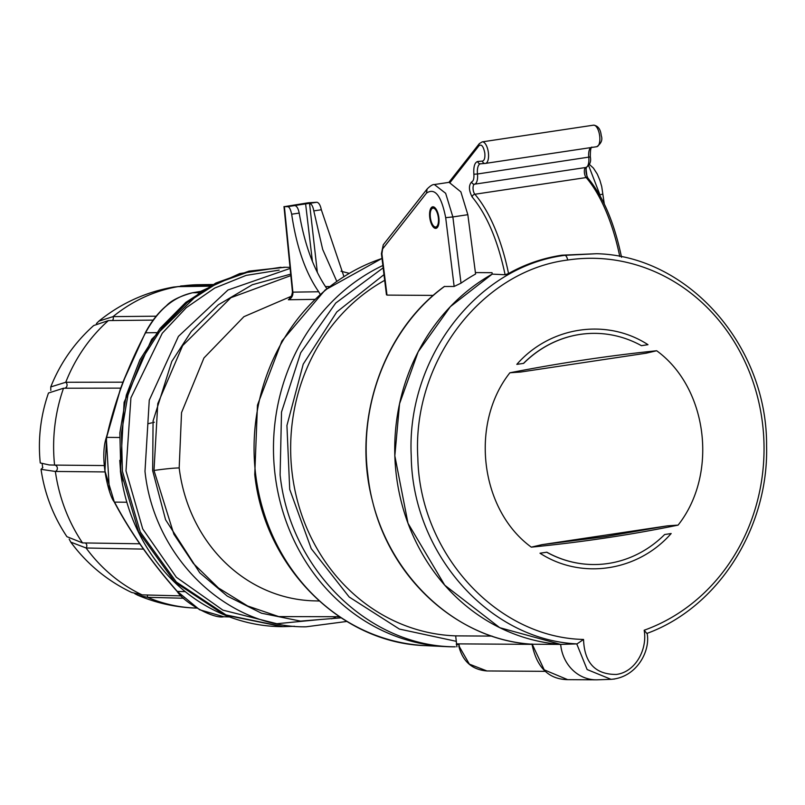 <?xml version="1.0" encoding="UTF-8"?>
<svg xmlns="http://www.w3.org/2000/svg" width="805" height="805" viewBox="0 0 805 805"><rect width="100%" height="100%" fill="white"/><g stroke="black" fill="none" stroke-linecap="round" stroke-linejoin="round"><path stroke-width="1.21" d="M120.539 471.217L122.29 481.219M119.17 437.487L106.602 437.367L104.952 470.945L114.048 501.042M183.711 598.246L147.456 597.31L137.937 595.298L134.838 593.718M119.774 460.339L120.529 471.096M198.805 292.688L192.526 292.768C173.437 296.864 157.78 310.207 145.554 332.787L156.432 332.656M185.392 591.655L177.311 591.413L199.61 609.747L223.72 616.751L229.264 616.912M145.554 332.787C127.291 367.654 114.31 402.52 106.602 437.367L120.74 388.131L63.525 388.221A161.725 146.933 90.4 0 0 54.579 465.089L104.207 465.552M109.389 490.285L106.351 438.292M153.151 320.118L108.413 320.571A161.725 146.933 90.4 0 0 65.748 382.264L122.954 382.174L145.433 332.566C151.28 321.527 158.283 312.571 166.454 305.719C171.113 300.577 179.767 296.26 192.405 292.789L200.948 291.319L192.274 292.819M148.442 555.722L143.451 549.111L86.095 547.994A161.725 146.933 90.4 0 0 142.093 594.875L181.286 595.891M143.401 548.597L143.451 549.111M104.841 471.921L55.364 471.458A161.725 146.933 90.4 0 0 82.523 542.912L140.02 543.788M139.879 544.029L134.908 536.392M120.73 388.141L122.944 382.194L120.74 388.131M123.386 381.057L127.542 371.206M63.525 388.221L48.471 393.021C40.602 415.742 37.855 439.047 40.25 462.945L49.256 464.948L54.579 465.089M55.364 471.458L41.035 469.325L42.846 467.574M96.439 323.54L98.864 321.135L113.032 316.627L156.19 316.194M108.413 320.571L93.692 325.542C74.563 342.658 60.244 363.125 50.745 386.933L65.748 382.264M209.622 286.198L177.975 286.65A161.725 146.933 90.4 0 0 113.032 316.627M177.15 286.671L198.775 284.708A161.725 146.933 90.4 0 0 198.785 284.708A161.725 146.933 90.4 0 0 183.771 285.775L211.111 285.383M147.496 597.31A161.725 146.933 90.4 0 0 196.641 608.097M86.095 547.994L70.749 542.117C86.91 563.943 107.186 580.717 131.587 592.44L142.093 594.875M41.035 469.325C44.597 493.737 53.231 516.186 66.926 536.683L82.523 542.912M70.749 542.117L69.2 539.139M50.806 390.435L50.745 386.933M177.975 286.65L173.649 287.043C145.745 291.994 120.82 303.354 98.864 321.135M180.632 285.996L183.771 285.775M667.305 525.866L605.41 536.593L541.886 544.683L531.31 547.148C480.193 509.978 469.506 423.792 509.897 372.775L520.684 372.031L646.103 353.204L656.679 350.749C707.796 387.919 718.483 474.095 678.092 525.112L667.305 525.866L541.886 544.683M614.678 678.997L611.076 679.329C636.916 677.478 650.732 650.651 647.089 633.263L647.019 633.394C718.191 607.413 768.735 527.939 766.581 445.9C767.447 345.878 688.124 255.809 596.626 253.716L561.96 255.185C542.952 258.073 525.152 264.181 508.539 273.529L505.107 274.757C497.913 240.725 486.924 214.794 472.143 196.963C468.721 190.312 468.57 185.281 471.68 181.87C473.431 181.155 474.165 178.609 473.873 174.232C473.39 166.645 474.688 162.389 477.778 161.463L482.497 161.101C484.429 160.487 485.204 157.8 484.801 153.031C483.473 146.409 481.561 143.954 479.035 145.665A2.727 2.314 -141.8 0 1 479.347 143.612L482.215 141.871A10.888 4.508 -98.5 0 1 488.383 152.668A10.888 4.508 -98.5 0 1 485.455 163.415A10.888 4.508 -98.5 0 1 485.314 163.425A2.727 2.475 85.6 0 1 485.153 163.445L596.746 146.711A10.888 4.508 81.5 0 1 596.606 146.721L485.586 163.385M540.004 553.216L546.837 552.21A115.588 105.012 90.4 0 0 593.396 564.536A115.588 105.012 90.4 0 0 664.638 534.53L671.169 533.524C637.902 571.48 581.341 580.053 540.004 553.216M641.444 345.687A115.588 105.012 90.4 0 0 594.885 333.361A115.588 105.012 90.4 0 0 523.642 363.367L516.82 364.363C550.087 326.417 606.648 317.834 647.985 344.681L641.444 345.687M583.544 639.452C584.38 662.877 595.308 674.54 616.328 674.449C635.477 672.054 647.602 649.383 644.161 630.245A190.644 173.196 90.4 0 0 759.739 406.424A190.644 173.196 90.4 0 0 567.666 260.035C480.998 270.872 411.828 362.602 417.845 458.156C419.878 553.971 497.098 637.711 583.544 639.452L577.054 643.889L560.672 644.403A39.475 35.873 90.4 0 0 597.461 679.812L611.045 679.329L587.137 669.549L576.752 643.899M546.716 552.23A115.588 105.012 90.4 0 0 593.255 564.536A115.588 105.012 90.4 0 0 593.325 564.536M516.82 364.363L523.642 363.367M594.804 333.361A115.588 105.012 90.4 0 0 594.734 333.361A115.588 105.012 90.4 0 0 523.502 363.367M641.414 345.667L647.985 344.681M644.161 630.245L646.828 633.414M596.626 253.716L564.869 255.326C476.902 266.405 406.213 358.708 411.244 456.022C412.271 553.166 488.987 639.975 577.054 643.889M475.413 272.583L492.036 272.684L492.217 274.113L450.337 306.675L418.177 351.785L399.552 403.748L394.832 455.811L408.004 523.3L444.752 585.205L499.764 627.689L560.672 644.403A196.038 178.106 -89.6 0 1 396.332 475.302A196.038 178.106 -89.6 0 1 492.217 274.113L505.107 274.757M431.963 208.646A9.529 3.945 81.5 0 1 438.333 217.612A9.529 3.945 81.5 0 1 434.69 226.829A9.529 3.945 81.5 0 1 430.373 217.561A9.529 3.945 81.5 0 1 431.963 208.646L433.744 207.046A10.888 4.508 81.5 0 1 433.825 206.976M436.964 227.875A10.888 4.508 81.5 0 1 436.863 227.835L434.69 226.829M435.636 228.379A10.888 4.508 81.5 0 1 429.81 217.914A10.888 4.508 81.5 0 1 432.698 206.815A10.888 4.508 81.5 0 1 432.989 206.794A10.888 4.508 81.5 0 1 438.816 217.269A10.888 4.508 81.5 0 1 435.928 228.358A10.888 4.508 81.5 0 1 435.636 228.379M384.679 280.341A187.867 170.68 90.4 0 0 292.185 473.481A187.867 170.68 90.4 0 0 455.68 635.87L492.046 636.101M444.581 286.399C389.298 326.709 358.316 402.953 367.885 475.121C377.394 564.999 450.106 639.814 532.226 644.221L532.196 644.221C458.276 639.884 391.059 579.479 372.453 500.952C351.624 422.756 381.771 331.7 444.31 286.5L454.141 286.459L461.003 283.169A196.038 178.106 90.4 0 1 475.594 274.012L467.836 214.694L460.873 191.862L449.079 182.333L434.368 184.546L445.648 193.301L452.873 216.937L445.688 217.662C441.311 195.645 434.921 187.454 426.499 193.109L382.627 248.916L381.912 253.796L386.994 295.103L433.301 295.405M386.994 295.103L386.843 293.885M382.003 258.486A197.919 179.807 90.4 0 0 255.678 474.668A197.919 179.807 90.4 0 0 425.785 645.65L445.93 646.616A198.765 180.572 90.4 0 1 275.099 474.91A198.765 180.572 90.4 0 1 382.858 265.489A198.765 180.572 90.4 0 0 275.099 474.91A198.765 180.572 90.4 0 0 452.782 646.807L454.875 646.797C368.62 646.606 289.951 569.246 280.11 474.94L281.519 412.049L300.698 352.781L335.745 303.042L383.15 267.844M532.175 644.221L560.672 644.403A39.475 35.873 -89.6 0 0 560.803 645.691A39.475 35.873 -89.6 0 0 596.103 679.833L567.656 679.651C548.577 679.299 536.673 667.405 531.954 643.97M455.68 635.87L456.888 646.828M456.355 641.344L399.381 629.067L349.179 597.008L311.243 548.678L289.709 489.349L286.932 425.513L303.223 364.152L336.792 311.958L383.985 274.646M459.434 646.817L459.031 644.563L459.434 646.828L469.375 664.135L486.924 670.957L545.71 671.34M445.93 646.616A198.765 180.572 90.4 0 0 455.278 646.807M314.614 299.369L288.351 299.752L291.42 297.538M320.149 294.258L318.72 291.762C305.487 272.654 296.471 246.803 291.672 214.211L299.208 213.084C304.521 244.247 313.678 269.353 326.669 288.401L326.82 288.603M288.351 299.752A7.084 6.43 89.2 0 0 292.879 292.145L284.386 206.654L308.053 202.82L316.878 202.256C318.891 202.689 320.37 205.195 321.326 209.763L343.876 276.417M336.711 281.176L322.684 249.429L313.799 210.89C312.944 206.311 311.525 203.796 309.533 203.363L317.371 272.563M292.809 291.491L292.879 292.145L318.72 291.762M290.836 275.592L230.874 297.709L182.634 345.627L157.76 403.697L153.996 470.472A19.058 1.127 173 0 1 179.183 467.947A153.735 139.668 90.4 0 0 313.96 600.852L319.162 601.003M291.36 297.608L289.508 298.283C290.525 298.876 291.511 296.783 292.467 292.004L283.984 206.593L287.466 206.674C289.096 206.472 290.504 208.988 291.672 214.211M299.208 213.084C298.283 208.505 296.824 206 294.821 205.567L294.217 205.527M294.469 205.567L309.18 203.363M284.557 267.26L249.047 271.124L215.881 283.028L185.754 302.408L160.044 328.38L139.929 359.765L126.325 395.134L119.854 432.859L120.81 471.227L138.671 531.974L174.725 581.985L224.404 614.919L282.233 626.652M283.028 626.652L294.58 626.28L283.028 626.652L225.994 614.929L176.315 581.995L140.271 531.984L122.4 471.237L121.444 432.869L127.925 395.144L141.529 359.775L161.644 328.39L187.344 302.418L217.471 283.038L250.647 271.134L285.342 267.26L290.021 267.361L285.352 267.26M177.311 591.413C151.099 561.548 130.179 531.773 114.552 502.109L126.818 502.229M147.134 595.006A3.27 2.968 -88.5 0 1 147.456 597.31M321.286 619.417L276.93 623.714M276.799 623.704L222.894 610.14L176.355 577.245L142.727 528.925L125.993 470.885L130.913 397.841L162.258 333.24L186.337 307.641L214.683 288.079L246.068 275.401L279.184 270.128M335.413 617.515L331.7 618.814M54.529 465.089A3.27 2.979 -89.5 0 1 55.314 471.458M112.992 316.637A3.27 2.979 -90.6 0 1 112.388 320.531M86.055 547.994A3.27 2.979 91.1 0 0 85.33 542.962M64.732 388.211A3.27 2.979 89.9 0 0 65.698 382.264M183.61 286.57A3.27 2.968 89.2 0 0 183.721 285.775M678.092 525.112A1181.931 743.528 -167 0 1 605.823 537.931A1181.931 743.528 -167 0 1 531.31 547.148M593.506 125.167A10.888 4.508 81.5 0 1 599.675 135.965A10.888 4.508 81.5 0 1 596.746 146.711C601.285 143.461 602.784 139.768 601.244 135.632C600.6 129.203 598.024 125.721 593.506 125.167L482.215 141.871M472.143 196.963A2.727 2.073 -40.8 0 1 474.859 194.257A5.444 2.254 81.5 0 1 473.129 189.547A5.444 2.254 81.5 0 1 474.558 184.184L585.849 167.48A5.444 2.254 -98.5 0 0 584.42 172.844A5.444 2.254 -98.5 0 0 586.161 177.553L474.859 194.257A117.077 48.431 81.5 0 1 508.539 273.529M509.897 372.775A1181.931 636.916 -25.4 0 1 656.679 350.749M520.684 372.031L646.103 353.204M567.666 260.035A5.444 2.254 -98.5 0 0 564.869 255.326M479.035 145.665L450.257 182.282M619.769 256.513A117.077 48.431 -98.5 0 0 586.161 177.553A2.727 2.073 139.2 0 1 587.942 178.116C585.939 174.132 585.456 170.489 586.503 167.199M587.147 177.603L585.849 167.48A2.727 2.475 79 0 0 585.949 167.47C589.854 165.186 591.313 161.654 590.327 156.884L590.065 156.794M482.497 161.101A2.727 2.475 85.6 0 0 485.153 163.445L480.444 163.807A2.727 2.475 85.6 0 0 480.605 163.787L484.992 163.455M477.778 161.463A2.727 2.475 85.6 0 0 480.444 163.807A10.888 4.508 81.5 0 0 477.476 174.001L473.873 174.232M471.68 181.87A2.727 2.475 79 0 0 474.558 184.184A10.888 4.508 -98.5 0 0 477.476 174.001L590.327 156.884C590.286 150.616 590.79 147.345 591.856 147.073M588.334 179.525A2.727 2.073 139.2 0 0 587.942 178.116C603.136 196.41 614.336 222.804 621.551 257.288M590.699 147.617A10.888 4.508 -98.5 0 0 588.767 157.297A10.888 4.508 81.5 0 1 585.849 167.48M532.226 644.221L544.21 669.841L567.656 679.651M588.686 165.689L599.946 194.87L602.583 194.116M426.499 193.109L427.123 189.004L383.25 244.811L382.627 248.916M467.836 214.694L452.873 216.937L461.003 283.169M599.574 194.921L600.067 195.806M454.141 286.459L445.688 217.662M456.405 643.869L531.994 644.352M456.324 644.543L459.031 644.563M341.058 617.848L300.486 621.108L261.454 613.199L227.241 596.082L199.761 572.808L165.578 519.758L152.668 470.673L153.071 420.975L171.787 361.465L191.278 331.459L218.376 304.793L252.277 284.749L290.686 274.133M291.561 296.17L243.905 316.687L203.947 357.973L181.538 412.623L179.183 467.947M339.368 616.731L278.751 616.59L247.628 605.984L218.467 587.972L193.351 563.45L173.88 534.198L153.996 470.472M329.426 286.54L325.431 286.6M313.799 210.89L321.326 209.763M294.821 205.567L287.466 206.674M295.777 205.195L295.878 205.939M316.878 202.256L309.533 203.363M312.431 261.524L305.588 203.715M283.752 267.25L285.342 267.26M280.985 267.26L239.759 273.569L201.31 291.088L151.662 339.297L124.111 402.319L120.408 471.177C125.077 507.442 138.45 539.32 160.527 566.811C187.706 601.043 231.609 626.159 281.428 626.642L283.038 626.662M120.277 389.389L106.24 437.799C99.216 459.142 109.208 496.272 114.109 501.716C129.846 531.582 150.887 561.528 177.231 591.544C184.043 602.532 213.395 619.146 223.72 616.751M198.795 284.708L212.782 284.507M196.722 608.097C176.335 607.503 156.744 603.247 137.937 595.298M42.222 464.042L42.675 467.765M148.201 423.702L151.803 422.836L148.201 423.702M154.319 422.233L152.849 422.585M448.888 182.363L479.347 143.612M589.431 164.441L593.446 168.134L597.29 174.111L599.906 180.31L601.738 186.639L604.283 203.947M434.368 184.546C432.768 184.325 430.353 185.804 427.123 189.004M383.25 244.811L381.419 253.726L386.46 294.781M458.79 646.053C462.684 661.428 472.072 669.73 486.934 670.957M425.785 645.65C340.455 643.276 264.392 566.619 254.752 474.517L257.459 405.136L281.911 340.988L325.16 289.961L381.993 258.415M346.794 621.45L306.131 626.803C226.769 628.061 153.916 557.473 144.991 471.317L149.267 400.155L178.428 336.369L227.966 289.991L290.122 268.417M349.028 273.287L341.008 271.215"/></g></svg>

